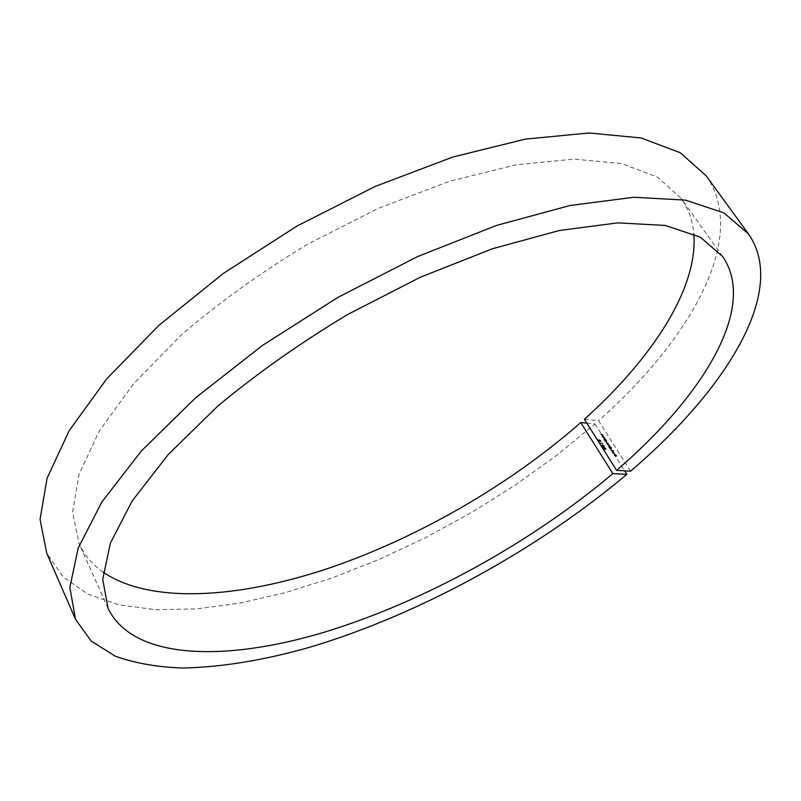 <?xml version="1.0" encoding="UTF-8"?>
<svg xmlns="http://www.w3.org/2000/svg" width="801" height="801" viewBox="0 0 801 801"><rect width="100%" height="100%" fill="white"/><g stroke="black" fill="none" stroke-linecap="round" stroke-linejoin="round"><path stroke-width="0.6" stroke-dasharray="4 3" d="M604.645 448.029L605.716 449.721L604.455 447.729L603.073 447.529L603.293 448.58L604.675 449.761L603.323 447.809L604.825 448.87L605.015 447.709L605.426 448.74M601.711 436.104L603.533 436.545L602.783 435.323L600.55 434.262L602.622 435.354L602.763 436.114L602.072 435.774L601.901 436.405M603.493 438.928L605.316 439.369L604.575 438.137L602.332 437.086L604.405 438.177L604.545 438.938L603.864 438.608L603.684 439.228M605.646 440.33L604.124 439.909L606.567 442.553L605.946 440.35M610.903 450.623L613.376 451.103L611.273 450.302L611.093 450.933M613.616 453.756L611.954 451.654L612.214 452.755L614.107 453.987L612.955 451.854L613.987 453.426L612.445 452.805M584.39 419.283L598.567 420.725L630.587 471.158M614.157 455.779L616.57 456.24L615.528 454.598L616.149 455.919L615.468 455.869L614.387 454.507L615.238 455.849L614.527 455.449L614.347 456.079M610.382 447.839L608.88 447.439L611.333 450.082L610.382 447.839L611.353 447.919M608.249 446.447L610.072 446.878L609.381 445.726L608.319 444.054L606.127 443.093L608.149 444.094L608.269 444.765L607.378 445.066L609.211 445.767L609.331 446.437L608.62 446.117L608.44 446.748M602.102 444.905L601.651 445.977L604.164 447.108L602.472 444.585L601.651 445.977M602.152 443.644L600.129 443.474L602.522 443.313L602.482 444.165M599.548 440.119L600.63 441.922L600.69 440.89L599.378 439.819L598.928 441.221L597.706 439.629L599.148 441.922L599.388 440.16L599.919 439.789L600.47 440.88M103.209 572.214C92.375 564.605 84.295 554.953 78.939 543.258L72.591 512.26L79.019 474.452L99.294 430.978L133.707 383.629L181.437 334.808C219.274 302.367 261.316 272.17 307.564 244.245L378.703 208.18L449.501 181.296L515.764 164.826L574.007 159.109L621.766 163.614L657.631 177.201L681.15 198.368C688.54 208.901 692.765 220.766 693.846 233.942M586.823 423.138L594.953 423.939L556.355 455.609L514.833 485.356L471.058 512.8L425.621 537.611L379.163 559.418L332.305 577.861L285.727 592.54L240.2 603.053L196.565 608.92L155.845 609.701L119.149 604.905L87.78 594.112L63.149 576.96L46.758 553.251M706.061 175.669C749.446 237.446 690.382 339.434 598.567 420.725M594.953 423.939L624.62 470.808M614.717 455.759L616.57 456.24M616.94 455.909L615.528 454.598M615.899 454.267L615.308 454.578M615.679 454.257L616.149 455.919M616.53 455.599L615.468 455.869M615.839 455.549L614.617 454.527M614.988 454.207L614.387 454.507M614.767 454.187L615.238 455.849M615.609 455.529L614.527 455.449M612.815 452.485L612.214 451.924M612.585 451.604L611.954 451.654M612.324 451.333L612.214 452.755M612.595 452.435L613.846 454.057M614.577 453.496L613.896 452.875M614.267 452.555L612.955 451.854M613.326 451.534L612.214 451.554M612.585 451.223L613.987 453.426M614.167 453.416L612.975 451.544L614.307 453.146L613.796 453.736L612.605 451.864L613.796 453.736M611.463 450.603L613.376 451.103M613.746 450.783L613.186 450.803M613.556 450.482L611.273 450.302M611.724 447.589L611.163 447.619M611.533 447.288L608.88 447.439M609.251 447.108L609.07 447.739M609.721 447.439L609.681 448.74M610.052 448.42L611.333 450.082M611.704 449.761L611.353 448.86M611.724 448.54L610.752 447.519M610.242 448.42L610.252 447.479L611.523 448.52L611.513 449.461L609.871 448.74L609.681 447.849L611.333 449.731L609.871 448.74M608.81 446.427L610.072 446.878M610.442 446.558L609.881 446.578M610.252 446.247L609.601 446.547M609.982 445.907L609.381 445.726M609.751 445.406L608.49 444.915M608.86 444.595L608.319 444.054M608.68 443.734L607.388 442.843L606.127 443.093M606.497 442.763L606.317 443.394M606.687 443.063L608.149 444.094M608.52 443.764L608.64 444.445L607.188 444.765M607.558 444.445L607.378 445.066M607.749 444.745L609.211 445.767M609.581 445.446L609.701 446.117L608.62 446.117M606.307 440.029L605.756 440.049M606.127 439.729L604.124 439.909M604.485 439.589L604.314 440.21M604.965 439.909L604.915 441.211M605.286 440.89L606.567 442.553M606.938 442.232L606.597 441.341M606.968 441.021L606.007 439.999M605.476 440.89L605.496 439.959L606.938 441.882L605.105 441.211L605.125 440.28L606.567 442.202L605.105 441.211M604.054 438.908L605.316 439.369M605.686 439.048L605.125 439.068M605.496 438.748L604.835 439.038M605.206 438.718L604.575 438.137M604.935 437.817L603.533 436.835L602.332 437.086M602.702 436.765L602.522 437.386M602.893 437.066L603.684 437.516M604.054 437.196L604.405 438.177M604.775 437.857L604.495 438.968M604.865 438.648L603.864 438.608M602.262 436.074L603.533 436.545M603.904 436.225L603.343 436.245M603.714 435.924L603.053 436.215M603.413 435.894L602.783 435.323M603.153 435.003L601.751 434.012L600.55 434.262M600.91 433.942L600.73 434.563M601.1 434.242L601.901 434.703M602.262 434.372L602.622 435.354M602.983 435.033L602.712 436.144M603.073 435.824L602.072 435.774M605.796 448.41L605.526 449.421M605.896 449.091L605.716 449.721M606.087 449.391L605.656 448.76M606.037 448.43L604.455 447.729M604.825 447.399L604.234 448.089M604.605 447.759L603.814 447.699M604.184 447.379L603.283 447.469M603.654 447.148L603.293 448.58M603.664 448.26L604.675 449.761M605.045 449.441L604.485 449.461M604.855 449.141L604.004 449.171M604.375 448.85L603.523 448.6M603.894 448.27L603.453 447.769M603.824 447.449L604.595 448.85M605.196 448.54L605.015 447.709M602.022 445.656L603.553 447.198M603.924 446.878L604.535 446.778L604.024 446.167M604.395 445.847L602.472 444.585M602.662 444.885L604.254 446.497L602.252 445.666L602.662 444.885L603.884 446.828L601.881 445.987L602.292 445.216M602.963 443.654L602.202 443.364M602.562 443.033L599.939 443.173M600.309 442.853L600.129 443.474M600.5 443.153L602.522 443.313M600.84 440.56L600.44 441.621M600.81 441.291L600.63 441.922M601 441.601L600.69 440.89M601.06 440.56L599.378 439.819M599.749 439.489L598.928 441.221M599.298 440.89L597.936 439.649M598.307 439.328L597.706 439.629M598.077 439.308L599.148 441.922M599.518 441.591L599.258 440.69M599.629 440.37L599.919 439.789M722.622 256.47L681.15 198.368M108.065 608.43L78.939 543.258"/><path stroke-width="1.2" d="M693.846 233.942C698.192 288.851 651.553 358.978 584.39 419.283L616.59 470.347L630.587 471.158C725.125 390.548 788.595 291.344 748.434 233.852L706.061 175.669L680.279 152.761L641.13 137.962L588.985 132.976L525.296 139.134L452.745 157.056L375.138 186.463L297.111 225.992L223.529 273.301L158.898 325.356L106.713 378.853L69.176 430.668L47.099 478.167L40.05 519.428L46.758 553.251L75.494 619.243L69.847 587.453L78.228 547.974L101.947 501.877L141.366 450.963L195.614 397.797L262.378 345.481L337.972 297.351L417.752 256.5L496.66 225.391L569.962 205.507L633.821 197.266L685.576 200.14L723.874 212.886L748.434 233.852M586.823 423.138L580.745 422.538C509.676 484.985 417.611 538.082 327.689 568.58C238.297 598.347 150.658 604.344 103.209 572.214M580.745 422.538L612.835 473.581C531.063 542.748 424.009 601.821 324.165 632.249C225.321 661.876 133.346 660.244 108.065 608.43L102.718 579.303L110.388 543.128L132.175 500.945L168.31 454.447L217.922 405.957C257.051 373.466 300.325 342.958 347.764 314.433L420.455 277.186L492.405 248.761L559.328 230.508L617.721 222.868L665.13 225.421L700.214 237.106L722.622 256.47C757.996 307.644 702.467 396.625 616.59 470.347M612.835 473.581L626.853 474.342C537.481 549.476 421.666 613.216 312.851 646.347C266.052 659.934 222.688 667.163 182.758 668.024C157.407 667.153 134.898 663.208 115.254 656.189L91.154 641.01L75.494 619.243M624.62 470.808L626.853 474.342"/></g></svg>
